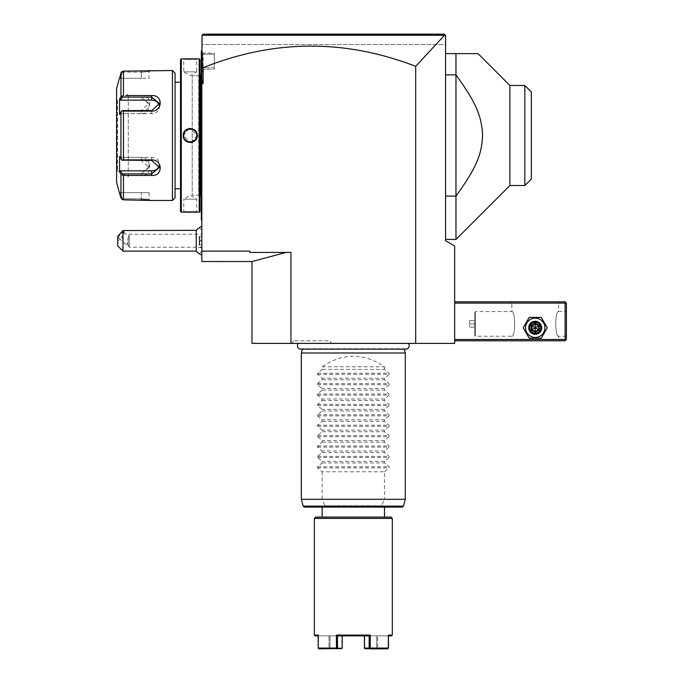 <?xml version="1.0" encoding="UTF-8"?>
<svg xmlns="http://www.w3.org/2000/svg" width="683" height="683" viewBox="0 0 683 683"><rect width="100%" height="100%" fill="white"/><g stroke="black" fill="none" stroke-linecap="round" stroke-linejoin="round"><path stroke-width="0.51" stroke-dasharray="3.42 2.56" d="M415.691 343.387L454.673 343.387L454.673 245.991L445.572 240.74L445.572 35.448L201.827 35.448L201.827 60.847L203.124 67.694C273.823 39.392 344.676 38.931 415.691 66.336L415.691 343.387L251.976 343.387L252.001 261.546L201.827 261.529L201.827 83.522L203.124 83.522L203.124 67.694M298.394 343.387L408.255 343.387L298.394 343.387M331.434 343.387L292.059 343.387L331.434 343.387L329.94 340.783L293.553 340.783L329.94 340.783M454.673 339.485L454.673 301.809L454.673 339.485L565.114 339.485L565.114 303.107L454.673 303.107M445.239 35.115L445.572 44.549L201.827 44.549L445.572 44.549L445.572 35.448L444.274 34.15L445.572 35.448L201.827 35.448L201.827 44.549L201.827 35.448L203.124 34.15L444.274 34.15L203.124 34.15L201.827 35.448L445.239 35.115M415.691 66.336L444.522 35.226M290.958 343.387L290.958 252.437L249.901 252.437L249.901 251.131L249.901 252.437L249.901 251.131L201.827 251.131M201.827 60.847L201.827 79.954L203.124 83.522M201.827 79.954L201.827 83.522M201.827 240.74L201.827 230.316L201.827 251.156L201.827 240.74L201.827 244.727L199.743 244.727L199.743 236.745L199.743 244.727L199.223 245.248L199.223 240.74L199.223 245.248L201.827 244.727L201.827 240.74L199.223 240.74L199.223 236.233L199.223 240.74L201.827 240.74L201.827 236.745L201.827 240.74M201.827 233.552L201.827 255.109L201.827 233.552M201.827 72.816L201.827 65.337L201.827 72.816L201.827 65.67L201.827 72.816L203.124 69.248L203.124 53.154L214.3 53.154L214.3 69.248L214.3 67.813L202.603 67.813L201.827 65.67L201.827 131.674L201.827 65.67L202.603 67.813L202.603 54.145L202.603 67.813L214.3 67.813L214.3 53.154L214.3 69.248L203.124 69.248L214.3 69.248L214.3 54.145L202.603 54.145L201.827 55.895L201.827 51.012L201.827 65.337L201.827 51.012L201.827 55.895L201.827 51.037L201.827 55.895L202.603 54.145L214.3 54.145L214.3 53.154L203.124 53.154L201.827 51.012L203.124 53.154L203.124 69.248L201.827 72.816M201.827 139.315L201.827 131.674L201.827 144.565L201.827 139.315L201.306 139.264L201.306 219.431L201.827 219.952L201.827 205.66L201.827 220.472L201.306 219.952L201.827 220.472M201.827 144.565L201.827 205.66L201.827 144.565L201.306 144.565M201.827 50.525L201.306 51.037L201.827 50.525L201.306 51.037L201.306 131.725L201.827 131.674M286.109 252.437L249.901 252.437L286.109 252.437L251.976 261.521M445.572 53.641L445.572 74.899L445.572 53.641L455.971 53.641L455.971 196.089L445.572 196.089L445.572 74.899L455.971 74.899C478.655 106.053 481.848 118.97 482.591 136.241C481.489 152.958 478.057 165.798 455.971 196.089L455.971 239.443M445.572 196.089L445.572 74.899M524.834 85.469L524.834 185.52M509.894 85.469L509.894 185.52M531.331 179.023L531.331 91.966M199.248 238.145L200.546 240.74L199.248 243.336M199.223 238.188L199.223 243.293M196.243 230.342L196.243 245.94A15.589 7.795 180 0 0 201.827 247.929M196.243 251.131L196.243 245.94M122.974 251.131L122.974 237.428L117.775 240.74L117.775 245.94M117.775 236.241L117.775 240.74M124.178 230.342L122.974 237.428M124.212 232.92A3.902 1.375 130.9 0 0 124.007 232.357A3.902 1.375 130.9 0 0 120.925 233.851A3.902 1.375 130.9 0 0 118.697 237.693A3.902 1.375 130.9 0 0 118.902 238.256A3.902 1.375 130.9 0 0 121.984 236.762A3.902 1.375 130.9 0 0 124.212 232.92M128.327 241.987L127.823 238.794L128.378 236.531L127.823 242.687L128.327 245.351L128.327 241.987A3.902 1.375 130.9 0 0 126.97 244.856A3.902 1.375 130.9 0 0 127.166 245.41A3.902 1.375 130.9 0 0 127.755 245.539A3.902 1.375 130.9 0 0 128.327 245.351L127.755 245.539M201.827 234.243L201.827 247.237L201.827 234.243L129.326 234.243L129.326 247.237L129.326 234.243L128.378 236.531M199.223 236.233L199.743 236.745L199.223 236.233M201.827 236.745L199.743 236.745L201.827 236.745M201.306 51.558L201.827 51.037L201.306 51.558M201.306 219.431L201.827 219.952M201.306 139.264L201.306 131.725M201.306 73.909L201.306 197.08L201.306 73.909M200.008 196.559L200.008 74.43L200.008 196.559L198.71 195.261L192.213 195.261L192.213 75.728L192.213 195.261L200.008 195.261M200.008 74.43L198.71 75.728L198.71 195.261L198.71 75.728L192.213 75.728L192.213 195.261L192.213 75.728L200.008 75.736M200.008 59.617L200.008 211.371M199.223 58.84L199.223 212.157M181.294 58.84L181.294 212.157M185.059 58.986L186.621 59.071M188.064 59.131L188.995 59.156M189.712 59.165L191.855 59.148M191.914 59.148L197.08 58.858M183.744 212.106L183.24 212.157L183.761 211.636L183.761 199.163L196.755 199.163L183.761 199.163L190.258 195.261L196.755 199.163L196.755 211.636L183.761 211.636L196.755 211.636L197.08 212.14M195.475 212.012L194.092 211.926M192.93 211.875L190.711 211.832M190.591 211.832L188.252 211.858M188.064 211.858L186.613 211.918M185.119 212.003L183.906 212.097M189.217 128.506L183.24 135.499L190.258 142.559M191.3 142.482L197.276 135.499L190.258 128.43M180.517 59.617L180.517 211.371M180.517 188.764L180.517 82.225L180.517 188.764M175.061 188.764L175.061 82.225L175.061 188.764M175.061 73.132L175.061 197.865M172.458 70.528L172.458 200.461M121.813 71.672L122.266 72.185L141.279 72.185L122.266 72.185L120.635 78.323L122.266 72.185L121.813 71.672L120.951 73.081L120.951 96.602L123.461 95.552L123.461 71.152L148.706 70.716M150.004 70.545L149.073 71.57L141.279 72.185L149.073 71.57L150.115 70.528L149.073 71.57L149.073 78.323L141.279 78.323L149.073 78.323M149.073 192.666L119.559 192.666L120.635 192.666L122.266 198.804L120.635 192.666L149.073 192.666L149.073 199.419L150.115 200.461L149.073 199.419L141.279 198.804L122.266 198.804L141.279 198.804L149.073 199.419L149.85 200.426M148.663 200.273L148.117 200.213M147.588 200.153L146.785 200.076M145.949 200.017L145.3 199.965M144.437 199.914L143.336 199.871M141.586 199.837L123.461 199.837L123.461 175.446L120.951 174.387L121.104 198.352M125.911 175.446L128.284 175.446M123.461 111.098L121.813 110.842L120.951 111.978L120.951 159.019L119.559 156.39L119.559 171.766L120.635 170.835L122.266 173.9L141.279 173.9L141.279 175.446C152.676 176.351 152.599 159.626 141.279 159.89L123.461 159.89L123.461 111.098L141.279 111.098C152.651 111.338 152.625 94.621 141.279 95.552L141.279 97.088L122.266 97.088L121.813 96.32M128.284 95.552L125.911 95.552M122.266 198.804L121.813 199.325L122.266 198.804M120.951 197.908L121.54 199.035M122.266 173.9L121.813 174.669M120.635 170.835L141.279 170.835L141.279 173.9L149.073 167.455L141.279 160.403L122.266 160.403L123.461 159.89M120.951 159.019L121.813 160.146M141.279 111.098L141.279 110.595L122.266 110.595L120.635 113.66L121.813 110.842M120.951 96.602L119.559 99.223L119.559 114.599L120.635 113.66L141.279 113.66L141.279 110.595L149.073 103.534L141.279 97.088L141.279 100.162A7.795 6.753 180 0 1 149.073 106.915L149.073 103.534M119.559 99.223L120.635 100.162L141.279 100.162M122.266 97.088L120.635 100.162M159.224 105.233A7.795 6.753 180 0 1 159.472 106.915A7.795 6.753 180 0 1 151.669 113.66L120.635 113.66L119.559 114.599L120.951 111.978M119.559 171.766L120.498 173.533M116.588 88.722L116.588 182.267M119.559 78.323L120.635 78.323L119.559 78.323L119.909 76.991M120.635 78.323L141.279 78.323L141.279 72.185L141.279 78.323L120.635 78.323M116.588 99.761L116.588 171.228L116.588 99.761A0.649 0.649 0 0 0 117.237 100.418L117.485 170.579L117.485 100.418L128.284 94.177L128.284 176.812L117.237 170.579A0.649 0.649 180 0 0 116.588 171.228M128.284 176.812L128.284 94.177M141.279 170.835A7.795 6.753 0 0 0 149.073 164.082A7.795 6.753 0 0 0 141.279 157.329L120.635 157.329L122.266 160.403L119.559 156.39L120.635 157.329L151.669 157.329A7.795 6.753 0 0 1 159.472 164.082A7.795 6.753 0 0 1 159.224 165.764M141.279 113.66A7.795 6.753 180 0 0 149.073 106.915M196.755 59.361L197.276 58.84L196.755 59.353L183.761 59.353L196.755 59.353L196.755 71.826L183.761 71.826L183.761 59.353L183.24 58.84L183.761 59.361M183.761 71.826L196.755 71.826L190.258 75.736L183.761 71.826M195.859 132.195A6.497 6.497 0 0 0 195.423 131.554M192.7 129.471A6.497 6.497 0 0 0 191.974 129.232M185.093 139.434A6.497 6.497 0 0 1 184.666 138.794M196.755 135.499C197.156 127.115 183.36 127.115 183.761 135.499C183.36 143.874 197.156 143.874 196.755 135.499A6.497 6.497 0 0 1 190.258 141.996A6.497 6.497 0 0 1 183.761 135.499A6.497 6.497 0 0 1 190.258 129.002A6.497 6.497 0 0 1 196.755 135.499L197.276 135.499M200.554 195.261L200.554 75.736M565.114 339.485L565.763 340.134L565.114 340.783L454.673 340.783M510.543 340.783L559.915 340.783L510.543 340.783L511.84 339.485L558.617 339.485L511.84 339.485L511.84 336.241C515.622 336.83 515.622 310.961 511.84 311.55C515.622 310.961 515.622 336.83 511.84 336.241L475.462 336.241L474.753 335.532L474.753 312.251L474.753 335.532L474.753 312.251L475.462 311.55L475.462 336.241L475.462 311.55L511.84 311.55L511.84 303.107L558.617 303.107L511.84 303.107L510.543 301.809L559.915 301.809L510.543 301.809M544.889 327.789A9.664 9.664 0 0 0 535.224 318.133A9.664 9.664 0 0 0 525.56 327.789A9.664 9.664 0 0 0 535.224 337.453A9.664 9.664 0 0 0 544.889 327.789A9.664 9.664 0 0 0 535.224 318.133A9.664 9.664 0 0 0 525.56 327.789A9.664 9.664 0 0 0 535.224 337.453A9.664 9.664 0 0 0 544.889 327.789A9.664 9.664 0 0 0 535.224 318.133A9.664 9.664 0 0 0 525.56 327.789A9.664 9.664 0 0 0 535.224 337.453A9.664 9.664 0 0 0 544.889 327.789M565.763 340.134L566.412 339.485L566.412 303.107L565.114 301.809L454.673 301.809M565.763 302.458L565.114 303.107M566.412 311.55L566.412 336.241L566.412 311.55L558.617 311.55C554.827 310.961 554.827 336.83 558.617 336.241C554.827 336.83 554.827 310.961 558.617 311.55L558.617 303.107L559.915 301.809M566.412 336.241L558.617 336.241L558.617 339.485L559.915 340.783M529.769 327.789C529.436 334.832 541.013 334.832 540.68 327.789C541.013 320.754 529.436 320.754 529.769 327.789C529.436 320.754 541.013 320.754 540.68 327.789C541.013 334.832 529.436 334.832 529.769 327.789A5.455 5.455 0 0 1 535.224 322.333A5.455 5.455 0 0 1 540.68 327.789A5.455 5.455 0 0 1 535.224 333.253A5.455 5.455 0 0 1 529.769 327.789A5.455 5.455 0 0 1 535.224 322.333A5.455 5.455 0 0 1 540.68 327.789A5.455 5.455 0 0 1 535.224 333.253A5.455 5.455 0 0 1 529.769 327.789M474.805 335.532L474.805 312.251M474.805 320.643L474.805 327.14L474.805 320.643L469.614 320.643L469.614 323.896L469.614 320.643L474.805 320.643M474.805 323.896L469.614 323.896L469.614 327.14L469.614 323.896L474.805 323.896M474.805 327.14L469.614 327.14L474.805 327.14M530.025 327.789A5.199 5.199 0 0 0 535.224 332.988A5.199 5.199 0 0 0 540.424 327.789A5.199 5.199 0 0 0 535.224 322.598A5.199 5.199 0 0 0 530.025 327.789A5.199 5.199 0 0 1 535.224 322.598A5.199 5.199 0 0 1 540.424 327.789A5.199 5.199 0 0 1 535.224 332.988A5.199 5.199 0 0 1 530.025 327.789M547.228 327.789L541.226 317.399L529.223 317.399L523.221 327.789L529.223 338.187L541.226 338.187L547.228 327.789L541.226 317.399L529.223 317.399L523.221 327.789L529.223 338.187L541.226 338.187L547.228 327.789L541.226 317.399L529.223 317.399L523.221 327.789L529.223 338.187L541.226 338.187L547.228 327.789M528.727 327.789A6.497 6.497 0 0 1 535.224 321.292A6.497 6.497 0 0 1 541.721 327.789A6.497 6.497 0 0 1 535.224 334.286A6.497 6.497 0 0 1 528.727 327.789A6.497 6.497 0 0 1 535.224 321.292A6.497 6.497 0 0 1 541.721 327.789A6.497 6.497 0 0 0 535.224 321.292A6.497 6.497 0 0 0 528.727 327.789A6.497 6.497 0 0 0 535.224 334.286A6.497 6.497 0 0 0 541.721 327.789A6.497 6.497 0 0 1 535.224 334.286A6.497 6.497 0 0 1 528.727 327.789M529.376 327.789A5.848 5.848 0 0 0 535.224 333.637A5.848 5.848 0 0 0 541.073 327.789A5.848 5.848 0 0 0 535.224 321.949A5.848 5.848 0 0 0 529.376 327.789M531.237 330.094L531.237 325.484L531.903 325.868L535.224 323.955L538.554 325.868L538.554 329.71L535.224 331.631L531.903 329.71L531.903 325.868L535.224 327.789L535.224 323.955L531.903 325.868L531.903 329.71L535.224 327.789L535.224 331.631L538.554 329.71L535.224 327.789L538.554 325.868L535.224 323.955L538.554 325.868L538.554 329.71L538.554 325.868L539.22 325.484L539.22 330.094L538.554 329.71L535.224 331.631L531.903 329.71L535.224 331.631L535.224 332.399L531.237 330.094L531.903 329.71L531.903 325.868L535.224 323.955L535.224 323.187L539.22 325.484M300.844 349.15A3.406 3.406 0 0 0 302.501 348.723L404.148 348.723A3.406 3.406 0 0 0 405.804 349.15L300.844 349.15M404.268 349.15L302.381 349.15M301.348 353L405.292 353M403.465 506.137L381.413 506.137L384.503 499.299L405.292 499.299M301.348 499.299L322.137 499.299L325.236 506.137L303.184 506.137M304.439 507.093L325.62 507.093L325.236 506.137M402.21 507.093L381.029 507.093L381.413 506.137M325.62 507.093L381.029 507.093M384.503 507.093L322.137 507.093L384.503 507.093M353.324 517.099L322.137 517.099L353.324 517.099M391 517.099L315.64 517.099M392.307 518.397L314.342 518.397M388.456 635.856L388.456 635.079L388.081 635.856L391.521 635.856M392.307 635.079L388.456 635.079L388.456 648.073L370.212 648.073L370.212 635.079L336.437 635.079L336.437 648.073L318.193 648.073L318.193 635.079L314.342 635.079M315.128 635.856L318.568 635.856L318.193 635.079L318.193 635.856M318.38 648.466L318.568 635.856L341.867 635.856L330 635.856L330 648.073L330 635.856L318.568 635.856L318.193 648.073M388.081 648.073L388.081 635.856L388.081 648.073L377.665 648.073L377.665 635.856L364.782 635.856L376.649 635.856L376.649 648.073L376.649 635.856L388.081 635.856L377.665 635.856L377.665 648.073L388.081 648.073M387.756 648.85L365.132 648.85L387.756 648.85L365.132 648.85L364.782 648.073L377.665 648.073L364.782 648.073L364.782 635.856L364.602 648.449L364.415 635.856L369.161 635.856L337.479 635.856L336.437 635.079M342.226 648.073L342.226 635.856L337.479 635.856L337.487 648.073L342.046 648.449L328.975 648.073L328.975 635.856L328.975 648.073L318.568 648.073L328.975 648.073L329.3 648.85L318.893 648.85L342.046 648.449L341.867 635.856L341.867 648.073L330 648.073L329.3 648.85L341.517 648.85L318.893 648.85M369.87 648.85L370.212 648.073M370.212 635.079L369.161 635.856L369.161 648.073L369.682 648.466M336.437 648.073L337.487 648.073M364.415 648.073L369.161 648.073M322.137 366.771L384.503 366.771C363.715 352.701 342.926 352.701 322.137 366.771L322.137 369.366L317.561 373.234L317.561 374.335L322.137 378.211L322.137 379.765L317.561 383.633L317.561 384.734L322.137 388.601L322.137 390.155L317.561 394.023L317.561 395.124L322.137 399L322.137 400.554L317.561 404.421L317.561 405.523L322.137 409.39L322.137 410.944L317.561 414.812L317.561 415.913L322.137 419.789L322.137 421.343L317.561 425.21L317.561 426.312L322.137 430.179L322.137 431.733L317.561 435.6L317.561 436.702L322.137 440.578L322.137 442.132L317.561 445.999L317.561 447.1L322.137 450.968L322.137 452.522L317.561 456.389L317.561 457.49L322.137 461.366L322.137 462.92L317.561 466.788L317.561 467.889L322.137 471.757L384.503 471.757L384.503 499.299M322.137 471.757L322.137 499.299M384.503 471.757L389.088 467.889L389.088 466.788L384.503 462.92L322.137 462.92M317.561 457.49L389.088 457.49L384.503 461.366L384.503 462.92M389.088 457.49L389.088 456.389L384.503 452.522L322.137 452.522M317.561 447.1L389.088 447.1L384.503 450.968L384.503 452.522M389.088 447.1L389.088 445.999L384.503 442.132L322.137 442.132M317.561 436.702L389.088 436.702L384.503 440.578L384.503 442.132M389.088 436.702L389.088 435.6L384.503 431.733L322.137 431.733M317.561 426.312L389.088 426.312L384.503 430.179L384.503 431.733M389.088 426.312L389.088 425.21L384.503 421.343L322.137 421.343M317.561 415.913L389.088 415.913L384.503 419.789L384.503 421.343M389.088 415.913L389.088 414.812L384.503 410.944L322.137 410.944M317.561 405.523L389.088 405.523L384.503 409.39L384.503 410.944M389.088 405.523L389.088 404.421L384.503 400.554L322.137 400.554M317.561 395.124L389.088 395.124L384.503 399L384.503 400.554M389.088 395.124L389.088 394.023L384.503 390.155L322.137 390.155M317.561 384.734L389.088 384.734L384.503 388.601L384.503 390.155M389.088 384.734L389.088 383.633L384.503 379.765L322.137 379.765M317.561 374.335L389.088 374.335L384.503 378.211L384.503 379.765M389.088 374.335L389.088 373.234L384.503 369.366L322.137 369.366M384.503 366.771L384.503 369.366M384.503 461.366L322.137 461.366M384.503 450.968L322.137 450.968M384.503 440.578L322.137 440.578M384.503 430.179L322.137 430.179M384.503 419.789L322.137 419.789M384.503 409.39L322.137 409.39M384.503 399L322.137 399M384.503 388.601L322.137 388.601M384.503 378.211L322.137 378.211M292.059 343.387L293.553 340.783M201.827 65.337L201.306 65.337M201.306 205.66L201.827 205.66M201.306 126.423L201.827 126.423M141.279 71.152L141.279 72.185L141.279 71.152M141.279 199.837L141.279 192.666L141.279 199.837M141.279 159.89L141.279 157.329M117.237 100.418L117.237 170.579L117.237 100.418M151.669 110.595L151.669 113.66M151.669 157.329L151.669 160.403M183.24 135.499L183.761 135.499M531.237 325.484L535.224 323.187M539.22 330.094L535.224 332.399M325.134 505.796L381.507 505.796M317.561 467.889L389.088 467.889M317.561 466.788L389.088 466.788M317.561 456.389L389.088 456.389M317.561 445.999L389.088 445.999M317.561 435.6L389.088 435.6M317.561 425.21L389.088 425.21M317.561 414.812L389.088 414.812M317.561 404.421L389.088 404.421M317.561 394.023L389.088 394.023M317.561 383.633L389.088 383.633M317.561 373.234L389.088 373.234M201.827 230.316L199.248 227.746M201.827 251.156L199.248 253.734M124.007 232.357L128.319 236.096M128.302 245.453L129.326 247.237L201.827 247.237M118.902 238.256L127.166 245.41M197.276 212.157L196.755 211.636M183.24 212.157L183.761 211.636M159.472 106.915L159.472 103.534M159.472 167.455L159.472 164.082M149.073 164.082L149.073 167.455"/><path stroke-width="1.02" d="M251.976 261.546L201.827 261.529L201.827 83.522L203.124 83.522L203.124 67.694C273.823 39.392 344.676 38.931 415.691 66.336L444.522 35.226L445.572 35.448L445.572 240.74L454.673 245.991L454.673 343.387L251.976 343.387L251.976 261.529L286.109 252.437M415.691 66.336L415.691 343.387M201.827 83.522L202.048 35.226L444.522 35.226M201.827 251.131L249.901 251.131L249.901 252.437L290.958 252.437L290.958 343.387M201.827 79.954L203.124 83.522M201.827 60.847L203.124 67.694M202.048 35.226L203.124 34.15L444.274 34.15L445.239 35.115L444.274 34.15L203.124 34.15L202.048 35.226M445.572 74.899L455.971 74.899L455.971 53.641L478.057 53.641L445.572 53.641M445.572 196.089L455.971 196.089L455.971 239.443L509.894 185.52L509.894 85.469L524.834 85.469L524.834 185.52L509.894 185.52M455.971 74.899L455.971 196.089C478.655 164.936 481.848 152.019 482.591 134.747C481.489 118.031 478.057 105.191 455.971 74.899M478.057 53.641L509.894 85.469M524.834 185.52L531.331 179.023L531.331 91.966L524.834 85.469M196.243 251.131L196.243 230.342L122.974 230.547L122.974 251.131L196.243 251.131A15.589 15.589 0 0 0 201.827 255.109M122.974 230.547L117.775 236.241L117.775 245.94L122.974 251.131M201.827 131.674L201.306 131.725L201.306 51.037L201.827 50.525M201.306 51.558L201.827 51.037L201.306 51.558M201.306 131.725L201.306 139.264L201.827 139.315M201.827 220.472L201.306 219.952L201.306 139.264M201.306 219.431L201.827 219.952M200.008 75.736L200.554 75.736L200.554 195.261A2.595 2.595 0 0 1 201.306 197.08M200.554 75.736A2.595 2.595 0 0 0 201.306 73.909M200.008 195.261L200.554 195.261M200.008 211.371L200.008 59.617L199.223 58.84L181.294 58.84L181.294 212.157L199.223 212.157L200.008 211.371M183.24 58.84L183.727 58.883M183.966 58.9L185.059 58.986M186.621 59.071L188.064 59.131M188.995 59.156L189.712 59.165M197.08 212.14L196.576 212.089M196.26 212.063L195.475 212.012M194.092 211.926L192.93 211.875M186.613 211.918L185.119 212.003M190.258 142.559L191.3 142.482M190.258 128.43L189.217 128.506M199.223 212.157L199.223 58.84M183.24 135.499C182.839 126.364 197.694 126.389 197.276 135.499C197.677 144.625 182.831 144.6 183.24 135.499L183.761 135.499C183.36 127.115 197.156 127.115 196.755 135.499C197.156 143.874 183.36 143.874 183.761 135.499A6.497 6.497 0 0 1 183.778 135.114M181.294 58.84L180.517 59.617L180.517 211.371L181.294 212.157M175.061 188.764L180.517 188.764M175.061 82.225L180.517 82.225M125.911 95.552L151.669 95.552C163.066 94.647 162.998 111.363 151.669 111.098L123.461 111.098L123.461 159.89L151.669 159.89C162.998 159.626 163.066 176.351 151.669 175.446L123.461 175.446L123.461 199.837L121.813 199.325L123.461 199.837L150.115 200.461L172.458 200.461L175.061 197.865L175.061 73.132L172.458 70.528L123.461 71.152L121.352 72.21M148.706 70.716L149.346 70.631M149.56 70.605L150.004 70.545M149.85 200.426L149.423 200.367M149.184 200.341L148.663 200.273M148.117 200.213L147.588 200.153M146.785 200.076L145.949 200.017M145.3 199.965L144.437 199.914M143.336 199.871L141.586 199.837M120.498 173.533L120.951 174.387L123.461 175.446L125.911 175.446M128.284 175.446L141.304 175.446M141.313 95.552L128.284 95.552M121.147 72.552L120.968 73.004M172.458 200.461L172.458 70.528M121.813 199.325L119.38 192.666L120.951 197.908L120.951 174.387L119.559 171.766L120.635 170.835L151.669 170.835A7.795 6.753 0 0 0 159.224 165.764M119.38 78.323L116.588 88.722L116.588 182.267L119.38 192.666M119.909 76.991L120.951 73.081L121.813 71.672L123.461 71.152L123.461 95.552L120.951 96.602L120.951 73.081L119.559 78.323M123.461 159.89L121.813 160.146L120.951 159.019L120.951 111.978L119.559 114.599L119.559 99.223L120.635 100.162L122.266 97.088L121.813 96.32M122.266 97.088L151.669 97.088L159.472 103.534L151.669 110.595L122.266 110.595L123.461 111.098M120.951 111.978L121.813 110.842M151.669 159.89L151.669 160.403L121.813 160.146M151.669 160.403L159.472 167.455L151.669 173.9L122.266 173.9L121.813 174.669M122.266 173.9L120.635 170.835M119.559 171.766L119.559 156.39L120.951 159.019M119.559 99.223L120.951 96.602M120.635 100.162L151.669 100.162A7.795 6.753 180 0 1 159.224 105.233M197.276 135.499L196.755 135.499A6.497 6.497 0 0 0 196.747 135.114M188.926 129.138A6.497 6.497 0 0 0 188.158 129.352M184.666 132.195A6.497 6.497 0 0 0 184.171 133.236M196.354 137.753A6.497 6.497 0 0 1 195.859 138.794M192.367 141.646A6.497 6.497 0 0 1 191.599 141.851M454.673 303.107L565.114 303.107L565.114 339.485L565.763 340.134L565.114 340.783L454.673 340.783M565.114 339.485L454.673 339.485M565.114 303.107L565.763 302.458L565.114 301.809L454.673 301.809M565.763 340.134L566.412 339.485L566.412 303.107L565.763 302.458M523.221 327.789L529.223 338.187L541.226 338.187L547.228 327.789L541.226 317.399L529.223 317.399L523.221 327.789M525.56 327.789A9.664 9.664 0 0 0 535.224 337.453A9.664 9.664 0 0 0 544.889 327.789A9.664 9.664 0 0 0 535.224 318.133A9.664 9.664 0 0 0 525.56 327.789M541.721 327.789A6.497 6.497 0 0 0 535.224 321.292A6.497 6.497 0 0 0 528.727 327.789A6.497 6.497 0 0 0 535.224 334.286A6.497 6.497 0 0 0 541.721 327.789M541.073 327.789A5.848 5.848 0 0 1 535.224 333.637A5.848 5.848 0 0 1 529.376 327.789A5.848 5.848 0 0 1 535.224 321.949A5.848 5.848 0 0 1 541.073 327.789M539.22 325.484L538.554 325.868L535.224 323.955L531.903 325.868L531.903 329.71L535.224 331.631L538.554 329.71L538.554 325.868L535.224 327.789L535.224 323.187L531.237 325.484L539.22 330.094L539.22 325.484L535.224 323.187M535.224 332.399L535.224 327.789L531.237 330.094L535.224 332.399L539.22 330.094M298.394 343.387A3.406 3.406 0 0 0 300.844 349.15L405.804 349.15A3.406 3.406 0 0 0 408.255 343.387M404.268 349.15L405.292 353L301.348 353L301.348 499.299L405.292 499.299L405.292 353M302.381 349.15L301.348 353M403.465 506.137L303.184 506.137L304.439 507.093L402.21 507.093L403.465 506.137L405.292 499.299M322.137 517.099L322.137 507.093M384.503 517.099L384.503 507.093M315.64 517.099L391 517.099L392.307 518.397L314.342 518.397L315.64 517.099M318.193 635.856L315.128 635.856L314.342 635.079L318.193 635.079L318.193 648.073L336.437 648.073L336.437 635.079L370.212 635.079L370.212 648.073L388.456 648.073L388.456 635.079L392.307 635.079L392.307 518.397M314.342 635.079L314.342 518.397M392.307 635.079L391.521 635.856L388.456 635.856M336.437 635.079L337.479 635.856L337.487 648.073L342.046 648.449L318.893 648.85M336.779 648.85L336.437 648.073M337.487 648.073L336.967 648.466M342.226 648.073L342.226 635.856L337.479 635.856L369.17 635.856L370.212 635.079M370.212 648.073L369.161 648.073L369.161 635.856L364.415 635.856L364.415 648.073L365.132 648.85L369.682 648.466M387.756 648.85L369.87 648.85M369.161 648.073L364.415 648.073M201.306 65.337L201.827 65.337M201.306 126.423L201.827 126.423M201.306 144.565L201.827 144.565M201.306 205.66L201.827 205.66M151.669 95.552L151.669 100.162M151.669 111.098L151.669 110.595M151.669 175.446L151.669 170.835M531.237 325.484L531.237 330.094M445.572 239.443L455.971 239.443M201.827 226.363A15.589 15.589 0 0 0 196.243 230.342M303.184 506.137L301.348 499.299"/></g></svg>
